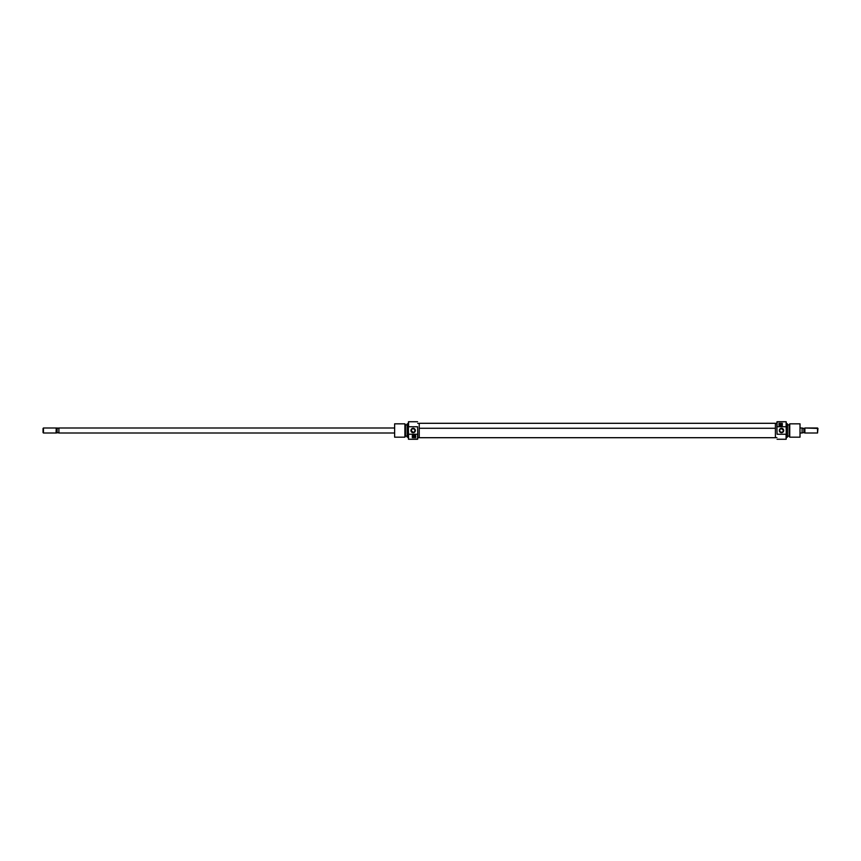 <?xml version="1.0" encoding="UTF-8"?>
<svg xmlns="http://www.w3.org/2000/svg" width="861" height="861" viewBox="0 0 861 861"><rect width="100%" height="100%" fill="white"/><g stroke="black" fill="none" stroke-linecap="round" stroke-linejoin="round"><path stroke-width="1.29" d="M417.574 426.765L417.736 433.815L417.574 426.765L408.566 426.765L417.574 426.765M417.736 439.088L408.566 439.261L408.394 433.815L408.394 439.088L408.394 427.185L408.566 439.261L417.574 439.261L417.574 434.235L408.566 434.235L417.574 434.235L417.574 439.261L417.736 433.815L417.736 439.088M408.394 421.912L408.566 426.765L408.566 421.739L417.574 421.739L408.566 421.739L408.394 427.185L408.394 421.912M413.98 435.009A0.915 0.915 0 0 0 413.065 435.924A0.915 0.915 0 0 0 413.98 436.839A0.915 0.915 0 0 1 413.065 435.924A0.915 0.915 0 0 1 413.98 435.009L414.905 435.924L413.98 436.839L413.065 435.924L413.98 435.009A0.915 0.915 0 0 1 414.905 435.924A0.915 0.915 0 0 1 413.98 436.839A0.915 0.915 0 0 0 414.905 435.924A0.915 0.915 0 0 0 413.98 435.009M413.98 434.461A1.464 1.464 0 0 0 413.7 437.356A1.464 1.464 0 0 0 413.98 437.377A1.464 1.464 0 0 1 412.527 435.924A1.464 1.464 0 0 1 413.98 434.461L415.443 435.924L413.98 437.377L412.527 435.924L413.98 434.461A1.464 1.464 0 0 1 415.443 435.924A1.464 1.464 0 0 1 413.98 437.377A1.464 1.464 0 0 0 415.336 435.365A1.464 1.464 0 0 0 413.98 434.461M411.397 430.855L413.151 432.297A1.797 1.797 0 0 1 411.354 430.5A1.797 1.797 0 0 1 413.151 428.703A1.797 1.797 0 0 0 411.354 430.5A1.797 1.797 0 0 0 413.151 432.297L413.151 432.706A2.206 2.206 0 0 1 410.945 430.5A2.206 2.206 0 0 1 413.151 428.294L412.15 429.015M411.504 429.79L412.01 429.112M407.307 423.827L407.145 437.076L407.307 423.827L407.307 437.173L408.394 437.173L407.145 437.076L407.145 423.924L408.394 423.827L407.307 423.827M394.629 423.827L394.629 437.173L394.629 423.827L394.629 437.173L404.896 437.173L405.477 436.172L404.896 423.827L404.896 437.173L404.896 423.827L394.629 423.827L404.896 423.827L405.477 424.828L407.145 424.871L405.477 424.871L405.477 436.172L407.145 436.129L405.477 436.129L404.896 437.173L394.629 437.173L394.629 423.827M417.736 437.592L419.242 437.592L417.736 437.592M419.242 423.408L417.736 423.408L419.242 423.408M415.626 435.634L415.648 437.592L412.311 437.592L412.989 434.579L414.668 434.407L415.626 435.634M414.798 429.8L414.905 430.866M412.785 428.746L414.292 429.112M413.85 428.853L413.151 428.294A2.206 2.206 0 0 1 415.357 430.5A2.206 2.206 0 0 1 413.151 432.706L414.991 431.727L415.196 429.65L414.001 428.455L411.924 428.66L410.988 430.07L411.31 431.727L412.72 432.663L413.85 432.147M413.151 428.703A1.797 1.797 0 0 1 414.948 430.5A1.797 1.797 0 0 1 413.151 432.297A1.797 1.797 0 0 0 414.948 430.5A1.797 1.797 0 0 0 413.151 428.703M415.648 437.592L415.648 435.924L415.648 437.592L412.311 437.592L415.648 437.592M414.668 434.396A1.668 1.668 0 0 0 412.311 435.924L412.311 437.592M415.648 435.924A1.668 1.668 0 0 0 414.668 434.407L415.648 435.924L414.668 434.407M413.291 434.407L412.311 435.924L413.291 434.407M415.615 435.601L414.313 434.288M413.98 434.256L412.344 435.601M775.406 437.679L775.406 423.3L419.242 423.3L419.242 428.272L775.406 428.272L775.406 423.321M419.242 437.679L419.242 423.321M775.406 437.7L775.406 428.272L419.242 428.272L419.242 437.7L775.406 437.7M777.074 434.235L776.913 427.185L777.074 434.235L786.082 434.235L777.074 434.235M776.913 421.912L786.082 421.739L786.254 427.185L786.254 421.912L786.254 433.815L786.082 421.739L777.074 421.739L777.074 426.765L786.082 426.765L777.074 426.765L777.074 421.739L776.913 427.185L776.913 421.912M786.254 439.088L786.082 434.235L786.082 439.261L777.074 439.261L786.082 439.261L786.254 433.815L786.254 439.088M780.669 425.991A0.915 0.915 0 0 0 781.584 425.076A0.915 0.915 0 0 0 780.669 424.161A0.915 0.915 0 0 1 781.584 425.076A0.915 0.915 0 0 1 780.669 425.991L779.743 425.076L780.669 424.161L781.584 425.076L780.669 425.991A0.915 0.915 0 0 1 779.743 425.076A0.915 0.915 0 0 1 780.669 424.161A0.915 0.915 0 0 0 779.743 425.076A0.915 0.915 0 0 0 780.669 425.991M780.669 426.539A1.464 1.464 0 0 0 781.228 423.73L782.1 425.366L780.378 426.507L779.205 425.076L780.669 423.623A1.464 1.464 0 0 1 782.122 425.076A1.464 1.464 0 0 1 780.669 426.539A1.464 1.464 0 0 1 779.205 425.076A1.464 1.464 0 0 1 780.669 423.623L780.949 423.644A1.464 1.464 0 0 0 779.313 425.635A1.464 1.464 0 0 0 780.669 426.539M783.252 430.145L781.497 428.703A1.797 1.797 0 0 1 783.295 430.5A1.797 1.797 0 0 1 781.497 432.297A1.797 1.797 0 0 0 783.295 430.5A1.797 1.797 0 0 0 781.497 428.703L781.497 428.294A2.206 2.206 0 0 1 783.714 430.5A2.206 2.206 0 0 1 781.497 432.706L782.498 431.985M783.144 431.21L782.638 431.888M787.341 437.173L787.503 423.924L787.341 437.173L787.341 423.827L786.254 423.827L787.503 423.924L787.503 437.076L786.254 437.173L787.341 437.173M800.02 437.173L800.02 423.827L800.02 437.173L800.02 423.827L789.752 423.827L789.171 424.828L789.752 437.173L789.752 423.827L789.752 437.173L800.02 437.173L789.752 437.173L789.171 436.172L787.503 436.129L789.171 436.129L789.171 424.828L787.503 424.871L789.171 424.871L789.752 423.827L800.02 423.827L800.02 437.173M776.913 423.408L775.406 423.408L776.913 423.408M775.406 437.592L776.913 437.592L775.406 437.592M779.001 425.076A1.668 1.668 0 0 0 779.98 426.593L779.097 425.657L779.001 423.408L782.337 423.408L781.659 426.421L779.98 426.593L779.022 425.366L780.335 426.712A1.668 1.668 0 0 0 782.337 425.076L782.337 423.408L779.001 423.408L779.001 425.076L779.001 423.408L782.337 423.408M779.851 431.2L779.743 430.134M781.863 432.254L780.357 431.888M780.798 432.147L781.497 432.706A2.206 2.206 0 0 1 779.291 430.5A2.206 2.206 0 0 1 781.497 428.294L779.657 429.273L779.453 431.35L780.658 432.545L782.724 432.34L783.671 430.93L783.338 429.273L781.928 428.337L780.798 428.853M781.497 432.297A1.797 1.797 0 0 1 779.711 430.5A1.797 1.797 0 0 1 781.497 428.703A1.797 1.797 0 0 0 779.711 430.5A1.797 1.797 0 0 0 781.497 432.297M781.357 426.593L782.337 425.076L781.357 426.593M779.033 425.399L780.335 426.712M780.669 426.744L782.305 425.399M58.903 427.992L394.22 427.992L58.903 427.992L58.903 433.008L394.22 433.008L58.903 433.008L58.903 427.992M56.395 428.412L58.796 428.121L56.116 427.992L56.395 432.588L57.117 432.588L57.117 428.412L56.395 428.315M43.47 433.008L56.116 433.008L43.47 433.008L43.47 427.992L56.116 427.992L43.47 427.992L43.47 433.008M43.05 428.412L43.05 432.588L43.05 428.412M802.097 427.992L800.429 427.992L802.097 427.992L802.097 433.008L802.097 427.992M800.429 433.008L802.097 433.008L800.429 433.008M804.604 432.588L803.883 432.588L804.884 433.008L804.604 428.412L803.883 428.412L803.883 432.588L804.604 432.685M804.884 427.992L804.604 430.5L804.884 427.992L817.95 428.412L817.53 433.008L817.53 427.992L817.53 433.008L817.53 427.992L804.884 427.992L804.884 433.008L817.53 433.008L804.884 433.008M803.883 432.588L802.204 432.879L803.883 432.588L803.883 428.412L802.097 428.014M804.604 428.315L803.883 428.412L804.604 428.412M803.883 428.412L802.517 428.412M58.796 432.879L56.395 432.588L56.116 427.992M56.116 433.008L56.116 430.5L56.116 433.008L58.483 432.588M57.117 428.412L57.117 432.588"/></g></svg>

